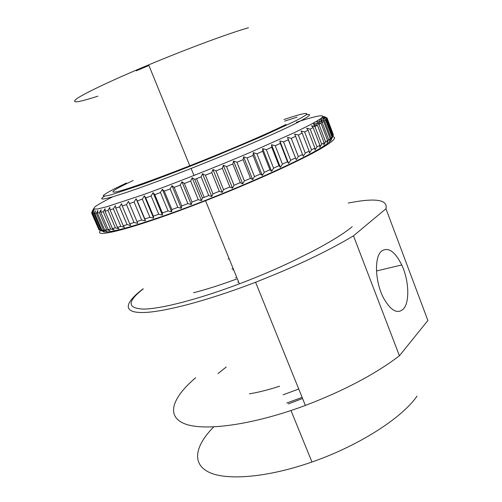 <?xml version="1.0" encoding="UTF-8"?>
<svg xmlns="http://www.w3.org/2000/svg" width="502" height="502" viewBox="0 0 502 502"><rect width="100%" height="100%" fill="white"/><g stroke="black" fill="none" stroke-linecap="round" stroke-linejoin="round"><path stroke-width="0.75" d="M348.275 203.034C375.527 197.688 388.084 199.589 385.956 208.75L427.88 320.489L399.423 355.767L353.483 235.814C327.593 251.351 294.956 266.826 255.574 282.237C206.692 301.093 162.115 312.545 142.104 312.539C122.049 312.501 125.036 302.474 143.158 288.788M352.197 226.728C334.194 241.694 287.332 265.809 239.379 283.831C197.7 299.594 160.502 309.031 143.315 309.081C127.088 308.259 127.081 301.526 143.277 288.87M332.707 136.707C337.2 137.241 333.648 140.98 322.052 147.933C302.474 159.649 253.974 181.812 205.531 200.718C137.353 227.5 91.722 239.372 100.595 230.481M403.401 308.994C409.927 302.072 408.954 280.179 401.757 264.974C394.911 251.307 388.153 246.695 381.482 251.144C374.059 257.143 375.063 282.356 383.697 298.295C390.926 310.807 397.496 314.377 403.401 308.994M288.292 403.928L302.562 398.494M213.683 426.926C195.291 445.525 191.275 463.666 209.001 472.256C226.678 480.791 267.51 477.59 311.949 462.009C358.817 445.807 402.265 417.771 417.005 396.134M195.636 377.73C172.562 397.339 165.327 416.158 184.799 423.813C204.126 431.45 252.707 425.068 305.373 405.44C343.977 390.7 375.333 374.141 399.423 355.767M353.483 235.814L385.956 208.75M283.147 394.804L298.734 389.019M231.955 268.846L233.104 268.419M193.521 292.748C206.341 289.472 220.667 284.91 236.505 279.074M302.116 397.383L286.786 403.006M232.802 269.988L233.618 269.681M238.569 281.842L237.753 282.149M331.458 138.765C332.086 140.296 327.988 143.679 319.178 148.912C297.228 161.964 240.138 187.484 188.445 206.906C136.663 226.389 102.759 235.312 102.841 230.882M313.154 127.564L311.51 125.707L314.961 126.598L321.7 144.225L319.793 147.35L319.925 145.26L313.154 127.564L310.18 129.121L317 146.904L319.925 145.26M317 146.904L315.011 150.06L314.911 148.052L308.059 130.206L304.62 131.932L311.516 149.866L314.911 148.052M311.516 149.866L309.47 153.047L309.125 151.121L302.198 133.13L298.307 135.019L305.285 153.091L309.125 151.121M305.285 153.091L303.195 156.279L295.59 136.318L291.273 138.357L298.326 156.561L302.599 154.44M298.326 156.561L296.224 159.749L288.286 139.751L283.561 141.928L290.689 160.245L295.364 157.998M290.689 160.245L288.594 163.426L287.47 161.769L280.317 143.409L275.221 145.705L282.425 164.129L287.47 161.769M282.425 164.129L280.354 167.285L278.974 165.716L271.745 147.255L266.324 149.659L273.59 168.17L278.974 165.716M273.59 168.17L271.582 171.295L269.932 169.814L262.634 151.278L256.924 153.763L264.253 172.343L269.932 169.814M264.253 172.343L262.326 175.424L260.419 174.031L253.058 155.425L247.103 157.973L254.495 176.61L260.419 174.031M254.495 176.61L252.675 179.634L250.511 178.323L243.093 159.674L236.944 162.259L244.392 180.933L250.511 178.323M244.392 180.933L242.704 183.889L240.301 182.665L232.834 163.978L226.546 166.582L234.039 185.276L240.301 182.665M234.039 185.276L232.508 188.156L229.872 187.001L222.361 168.308L215.992 170.906L223.528 189.599L229.872 187.001M223.528 189.599L222.166 192.385L219.324 191.306L211.769 172.613L205.374 175.185L212.948 193.86L219.324 191.306M212.948 193.86L211.788 196.552L208.744 195.529L201.158 176.867L194.801 179.383L202.406 198.026L208.744 195.529M202.406 198.026L201.453 200.612L198.234 199.645L190.628 181.021L184.366 183.462L191.984 202.049L198.234 199.645M191.984 202.049L191.256 204.534L187.892 203.605L180.268 185.043L174.15 187.384L181.78 205.908L187.892 203.605M181.78 205.908L181.291 208.274L177.808 207.382L170.172 188.896L164.261 191.118L171.891 209.554L177.808 207.382M171.891 209.554L171.646 211.806L168.063 210.947L160.427 192.548L154.767 194.638L162.397 212.973L168.063 210.947M162.397 212.973L162.403 215.101L158.739 214.26L151.121 195.968L145.756 197.907L153.367 216.13L158.739 214.26M153.367 216.13L153.631 218.138L149.922 217.303L142.317 199.131L137.291 200.907L144.883 218.997L149.922 217.303M144.883 218.997L145.398 220.886L141.671 220.058L134.084 202.017L129.434 203.611L136.996 221.564L141.671 220.058M136.996 221.564L137.761 223.34L134.04 222.499L126.491 204.603L122.243 206.008L129.767 223.817L134.04 222.499M129.767 223.817L130.777 225.473L127.088 224.62L119.576 206.874L115.755 208.085L123.241 225.737L127.088 224.62M123.241 225.737L124.483 227.287L120.844 226.408L113.377 208.819L110.007 209.836L117.443 227.318L120.844 226.408M117.443 227.318L118.918 228.768L115.347 227.858L107.936 210.438L105.031 211.248L112.41 228.567L115.347 227.858M112.41 228.567L114.098 229.91L110.622 228.968L103.268 211.718L100.833 212.333L108.15 229.47L110.622 228.968M108.15 229.47L110.038 230.725L106.675 229.734L99.383 212.666L97.426 213.08L104.68 230.041L106.675 229.734M104.68 230.041L106.757 231.209L103.519 230.173L96.29 213.281L94.809 213.494L101.994 230.28L103.519 230.173M101.994 230.28L104.24 231.366L101.147 230.286L93.987 213.57L92.977 213.588L100.093 230.198L101.147 230.286M100.093 230.198L102.496 231.215L99.553 230.073L92.462 213.545L91.922 213.375L98.963 229.803L99.553 230.073M98.894 229.634L91.709 213.206L92.726 210.106L91.715 212.61M112.655 196.828C104.579 200.938 98.731 204.226 95.11 206.698L93.435 208.957L97.231 209.039L106.788 206.749L142.474 194.971C173.523 183.801 214.385 167.674 249.996 152.501L294.875 132.39L309.972 124.885C332.669 112.95 323.294 113.439 296.393 122.243M93.824 210.476L94.194 209.252M94.025 209.227L93.61 210.074M92.857 210.426L93.278 209.284L92.814 210.319M91.709 213.206L92.889 210.645L91.922 213.375M92.462 213.545L93.792 210.884L92.977 213.588M93.987 213.57L95.449 210.827L94.809 213.494M96.29 213.281L97.884 210.451L97.426 213.08M99.383 212.666L101.09 209.754L100.833 212.333M103.268 211.718L105.075 208.725L105.031 211.248M107.936 210.438L109.825 207.376L110.007 209.836M113.377 208.819L115.334 205.694L115.755 208.085M119.576 206.874L121.572 203.693L122.243 206.008M126.491 204.603L128.512 201.377L129.434 203.611M134.084 202.017L136.111 198.754L137.291 200.907M142.317 199.131L144.312 195.849L145.756 197.907M151.121 195.968L153.066 192.674L154.767 194.638M160.427 192.548L162.309 189.254L164.261 191.118M170.172 188.896L171.954 185.614L174.15 187.384M180.268 185.043L181.925 181.787L184.366 183.462M190.628 181.021L192.14 177.802L194.801 179.383M201.158 176.867L202.507 173.692L205.374 175.185M211.769 172.613L212.93 169.507L215.992 170.906M222.361 168.308L223.315 165.265L226.546 166.582M232.834 163.978L233.574 161.023L236.944 162.259M243.093 159.674L243.608 156.806L247.103 157.973M253.058 155.425L253.328 152.658L256.924 153.763M262.634 151.278L262.659 148.611L266.324 149.659M271.745 147.255L271.519 144.701L275.221 145.705M280.317 143.409L279.84 140.968L283.561 141.928M288.286 139.751L287.558 137.422L291.273 138.357M295.59 136.318L294.624 134.109L298.307 135.019M302.198 133.13L300.993 131.035L304.62 131.932M308.059 130.206L306.628 128.23L310.18 129.121M324.794 117.807L324.443 116.891L327.015 117.926L333.297 134.536M333.315 135.352L327.078 118.152L333.315 135.352L332.035 138.188L333.108 135.772L326.714 118.943L326.131 119.57L332.562 136.506L333.108 135.772M332.562 136.506L331.138 139.418L332.048 137.052L325.585 120.047L324.53 120.856L331.038 137.975L332.048 137.052M331.038 137.975L329.469 140.943L330.216 138.646L323.677 121.459L322.14 122.463L328.722 139.751L330.216 138.646M328.722 139.751L327.028 142.781L327.58 140.541L320.966 123.185L318.952 124.377L325.61 141.834L327.58 140.541M325.61 141.834L323.803 144.915L324.154 142.75L317.459 125.224L314.961 126.598M321.7 144.225L324.154 142.75M316.486 125.764L315.614 123.473L318.952 124.377L317.553 120.656M319.818 123.868L318.933 121.547L322.14 122.463M322.378 122.312L321.462 119.915L324.53 120.856M324.016 120.7L323.219 118.604L326.131 119.57M324.788 119.118L324.204 117.593L326.953 118.591M324.399 117.663L323.953 116.483L326.382 117.669M322.868 116.426L324.185 117.098M322.24 117.33L323.25 118.61M314.064 122.676L315.463 126.328M314.585 126.498L313.286 123.103M317.691 124.032L316.618 121.214M320.433 118.792L321.795 122.362M320.263 121.923L319.354 119.526M322.271 120.16L321.456 118.02M323.664 118.748L322.824 116.546M296.224 159.749L287.558 137.422M288.594 163.426L279.84 140.968M280.354 167.285L271.519 144.701M271.582 171.295L262.659 148.611M262.326 175.424L253.328 152.658M252.675 179.634L243.608 156.806M242.704 183.889L233.574 161.023M232.508 188.156L223.315 165.265M222.166 192.385L212.93 169.507M211.788 196.552L202.507 173.692M201.453 200.612L192.14 177.802M191.256 204.534L181.925 181.787M181.291 208.274L171.954 185.614M171.646 211.806L162.309 189.254M162.403 215.101L153.066 192.674M153.631 218.138L144.312 195.849M136.111 198.754L145.398 220.886M133.187 180.513C113.659 189.718 108.231 193.458 116.903 191.751C126.724 189.461 155.168 179.409 189.781 165.773C228.178 150.669 268.683 133.225 285.945 124.509M97.865 96.177C76.925 102.897 70.104 103.594 77.396 98.266C85.955 92.581 113.703 79.46 148.661 64.871C187.422 48.663 229.539 33.088 248.465 27.754M126.485 182.973L114.638 188.708C108.47 191.915 104.654 194.218 103.205 195.623C103.274 196.426 106.167 196.087 111.864 194.6L141.79 184.623C162.246 177.193 187.585 167.398 213.551 156.869L261.416 136.676L294.661 121.315C315.451 110.873 308.008 111.394 284.013 119.514M104.523 196.238C90.63 204.728 128.474 193.226 191.118 168.434C234.089 151.504 278.56 132.227 297.19 122.67C309.822 116.15 312.784 113.534 306.069 114.814M228.052 259.07L229.132 258.662M235.476 277.826L235.921 277.656M148.906 65.467L136.268 70.832M279.633 386.182C268.714 389.765 258.63 392.313 249.387 393.838M217.975 373.613L226.251 367.012M297.121 117.135L284.64 121.139M239.379 283.831L205.531 200.718M401.757 264.974L376.475 270.967M290.984 410.523L311.949 462.009M305.373 405.44L255.574 282.237M204.157 197.336L196.558 178.687M189.781 165.773L148.661 64.871M204.446 201.139L204.32 200.819M193.998 175.499L191.118 168.434"/></g></svg>
